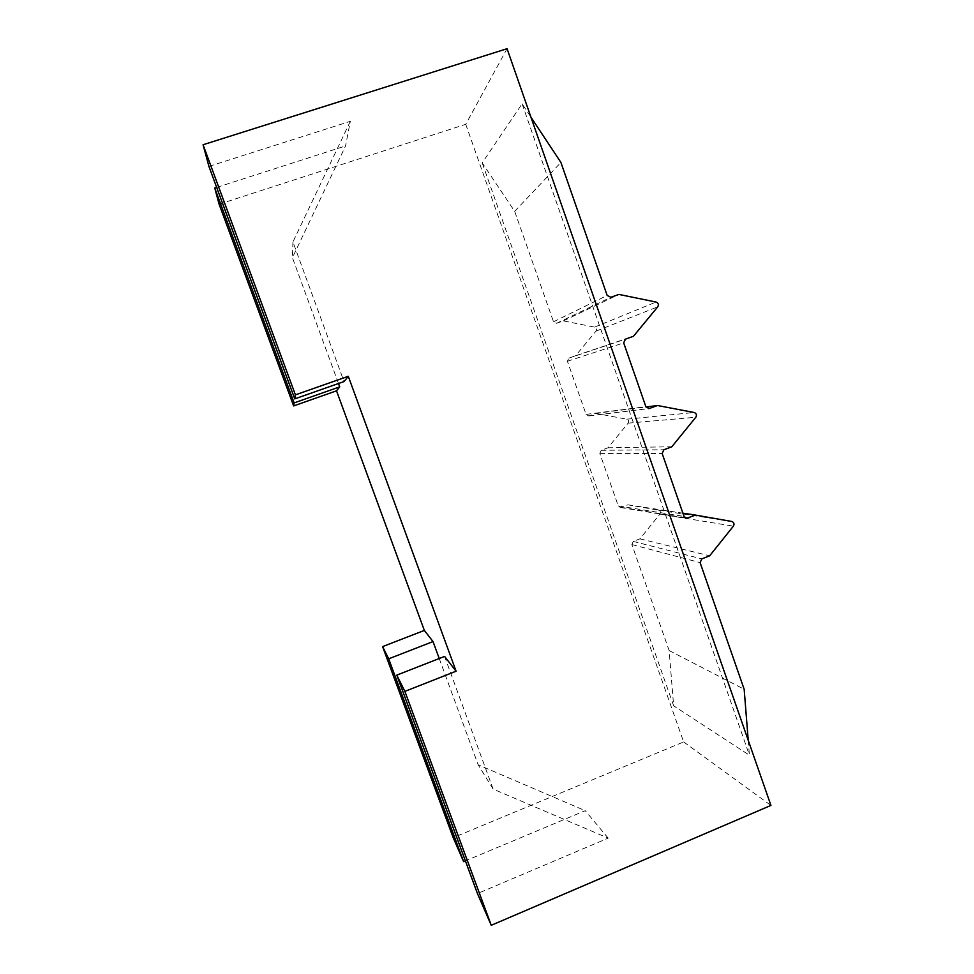 <?xml version="1.0" encoding="UTF-8"?>
<svg xmlns="http://www.w3.org/2000/svg" width="974" height="974" viewBox="0 0 974 974"><rect width="100%" height="100%" fill="white"/><g stroke="black" fill="none" stroke-linecap="round" stroke-linejoin="round"><path stroke-width="0.73" stroke-dasharray="4.87 3.65" d="M208.911 166.408L350.323 121.324L345.551 145.954L292.419 257.696L338.502 383.5M219.113 204.211L465.742 124.307L507.064 48.7M216.678 187.422L345.551 145.954M444.582 656.415L493.124 789.098L608.19 838.139L477.455 893.548M608.19 838.139L585.24 810.685L465.402 860.894M465.742 124.307L683.651 741.944L453.19 837.652M683.651 741.944L770.933 805.413M482.191 162.877L673.643 705.797L669.138 650.547L631.858 544.539L633.27 541.422L639.906 538.853L659.909 514.126C660.883 512.263 660.433 510.96 658.534 510.206L627.962 504.824L620.401 507.515L618.283 505.932L599.814 453.421L601.238 450.292L607.934 447.797L628.12 423.142C629.119 421.292 628.656 419.964 626.745 419.185L595.857 413.378L588.746 415.959L586.08 414.376L567.404 361.257L568.84 358.128L575.61 355.705L595.991 331.136C596.989 329.273 596.514 327.934 594.59 327.118L563.386 320.896L556.592 323.295L553.512 321.773L514.674 211.334L482.191 162.877L522.101 103.828L530.94 117.184M514.674 211.334L560.914 162.451M563.386 320.896L618.94 294.428M575.61 355.705L633.465 336.261M595.857 413.378L645.993 406.986M607.934 447.797L671.816 446.774M627.962 504.824L682.908 513.176M639.906 538.853L709.669 555.801M669.138 650.547L744.16 689.251M748.227 740.301L749.42 755.24L673.643 705.797M522.101 103.828L749.42 755.24M439.225 658.509L478.149 764.773L585.24 810.685M493.124 789.098L478.149 764.773M350.323 121.324L292.93 241.942L344.017 381.564M292.93 241.942L292.419 257.696M553.512 321.773L607.167 295.439M556.592 323.295L610.844 297.289M594.59 327.118L656.074 302.037M595.991 331.136L657.73 306.859M568.84 358.128L625.393 339.159M567.404 361.257L623.689 342.909M586.08 414.376L645.872 406.694M589.124 415.849L648.246 408.617M626.745 419.185L694.182 412.501M628.12 423.142L695.826 417.249M601.238 450.292L663.854 449.769M599.814 453.421L662.162 453.519M618.283 505.932L684.04 516.439M621.302 507.369L684.917 517.705M658.534 510.206L731.778 521.467M659.909 514.126L733.398 526.155M633.27 541.422L701.791 558.893M631.858 544.539L700.111 562.631M588.746 415.959L649.049 408.593M620.401 507.515L685.879 518.217"/><path stroke-width="1.46" d="M348.29 376.293L344.017 381.564L294.769 398.877L295.414 394.86L203.067 144.736L507.064 48.7L770.933 805.413L491.249 925.3L404.88 691.382L456.088 671.208L348.29 376.293L295.414 394.86M294.769 398.877L208.911 166.408L203.067 144.736M465.402 860.894L463.612 861.637L453.19 837.652L382.587 646.602L424.347 630.434L336.517 390.817L293.649 405.927L219.113 204.211L214.755 188.043L216.678 187.422M404.88 691.382L396.795 675.128L477.455 893.548L491.249 925.3M396.795 675.128L444.582 656.415L456.088 671.208M336.517 390.817L339.731 386.861L294.136 402.907L214.755 188.043M293.649 405.927L294.136 402.907M530.94 117.184L560.914 162.451L607.167 295.439L610.844 297.289L618.94 294.428L656.074 302.037C658.375 303.024 658.923 304.631 657.73 306.859L633.465 336.261L625.393 339.159L623.689 342.909L645.872 406.694L649.049 408.593L657.499 405.513L694.182 412.501C696.447 413.439 696.994 415.021 695.826 417.249L671.816 446.774L663.854 449.769L662.162 453.519L684.04 516.439L686.56 518.326L695.533 515.088L731.778 521.467C734.019 522.368 734.554 523.939 733.398 526.155L709.669 555.801L701.791 558.893L700.111 562.631L744.16 689.251L748.227 740.301M645.993 406.986L657.499 405.513M682.908 513.176L695.533 515.088M463.612 861.637L388.687 658.826L433.028 641.574L439.225 658.509M382.587 646.602L388.687 658.826M424.347 630.434L433.028 641.574M338.502 383.5L339.731 386.861M648.246 408.617L649.488 408.471M684.917 517.705L687.62 518.144M685.879 518.217L686.56 518.326"/></g></svg>
